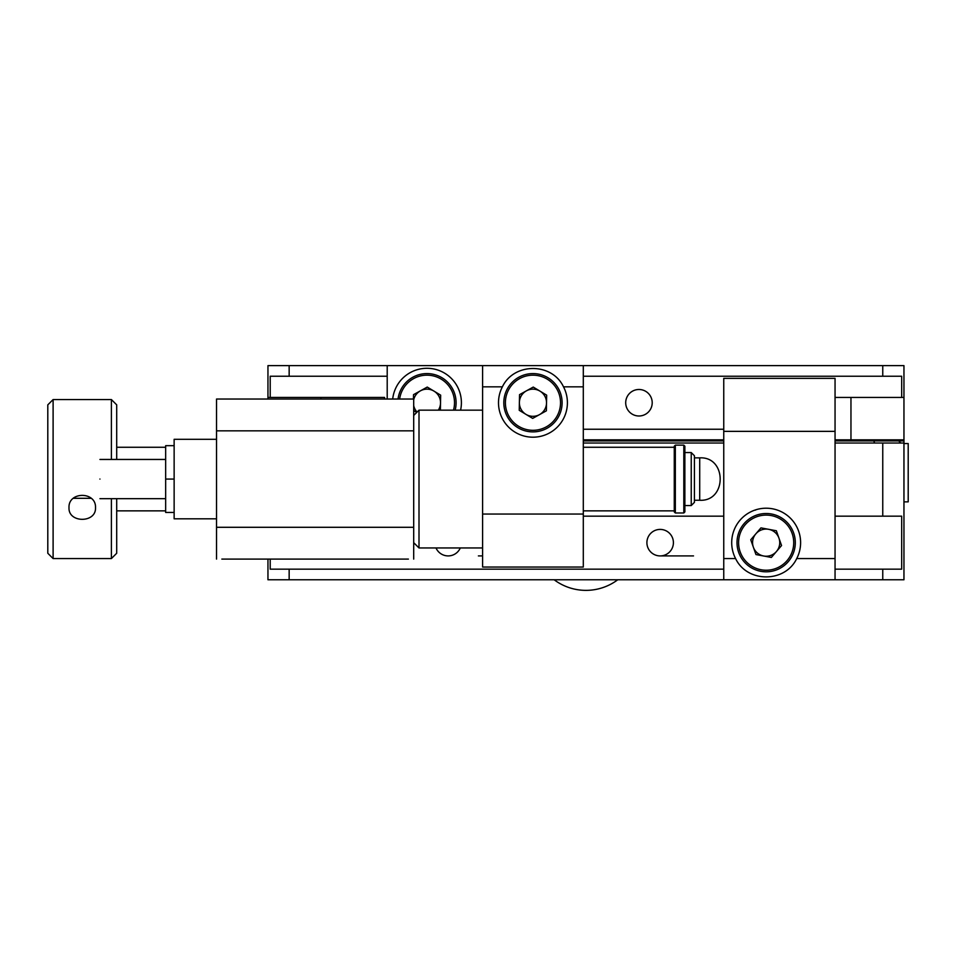 <?xml version="1.0" encoding="UTF-8"?>
<svg xmlns="http://www.w3.org/2000/svg" width="956" height="956" viewBox="0 0 956 956"><rect width="100%" height="100%" fill="white"/><g stroke="black" fill="none" stroke-linecap="round" stroke-linejoin="round"><path stroke-width="1.43" d="M652.207 402.739A13.253 13.253 0 0 0 638.955 389.486A13.253 13.253 0 0 0 625.702 402.739A13.253 13.253 0 0 0 638.955 415.991A13.253 13.253 0 0 0 652.207 402.739M267.955 397.433L267.955 365.634L289.154 365.634L289.154 376.234L270.213 376.234L270.213 397.433L267.955 397.433L267.955 399.034M882.758 365.634L903.958 365.634L903.958 397.433L901.687 397.433L901.687 376.234L882.758 376.234L882.758 365.634L583.303 365.634L583.303 567.039L482.601 567.039L482.601 365.634L289.154 365.634M882.758 376.234L583.303 376.234M387.204 376.234L289.154 376.234M384.551 399.034L384.551 397.433L270.213 397.433M901.687 397.433L835.054 397.433M723.752 429.244L583.303 429.244M723.752 439.844L583.303 439.844M835.054 439.844L903.958 439.844L903.958 440.895L898.664 440.895L900.779 443.022M903.958 440.895L903.958 443.022L835.054 443.022M903.958 397.433L903.958 439.844M660.154 529.409A13.253 13.253 0 0 0 646.901 542.661A13.253 13.253 0 0 0 660.154 555.914A13.253 13.253 0 0 0 673.406 542.661A13.253 13.253 0 0 0 660.154 529.409M436.008 547.955A13.253 13.253 0 0 0 460.302 547.955M583.303 516.156L723.752 516.156M835.054 516.156L901.687 516.156L901.687 569.167L882.758 569.167L882.758 579.766L835.054 579.766L835.054 378.361L723.752 378.361L723.752 431.359L835.054 431.359M723.752 443.022L583.303 443.022M267.955 559.093L267.955 579.766L835.054 579.766M270.213 559.093L270.213 569.167L723.752 569.167M835.054 569.167L882.758 569.167M903.958 443.022L903.958 579.766L882.758 579.766M796.718 558.567A34.452 34.452 0 0 0 766.162 508.21A34.452 34.452 0 0 0 735.594 558.567C747.138 583.017 785.163 582.981 796.718 558.567L835.054 558.567M755.563 510.098L754.905 510.098L755.563 510.098M723.752 579.766L723.752 431.359M460.589 410.16A34.452 34.452 0 0 0 428.814 368.335A34.452 34.452 0 0 0 392.701 399.034M502.39 386.833A34.452 34.452 0 0 0 532.958 437.191A34.452 34.452 0 0 0 563.514 386.833C551.971 362.384 513.946 362.42 502.39 386.833L482.601 386.833M583.303 365.634L482.601 365.634M387.204 399.034L387.204 365.634M693.518 555.914L660.154 555.914M482.601 555.914L478.394 555.914M617.755 579.766A52.998 52.998 0 0 1 554.157 579.766M835.054 440.895L898.664 440.895M583.303 440.895L723.752 440.895M874.644 443.022L873.76 440.895M526.386 390.861A13.563 13.563 0 0 0 525.955 414.366A13.563 13.563 0 0 0 546.521 402.99A13.563 13.563 0 0 0 526.386 390.861M562.104 403.277A29.146 29.146 0 0 1 532.408 431.885A29.146 29.146 0 0 1 503.812 402.201A29.146 29.146 0 0 1 533.496 373.593A29.146 29.146 0 0 1 562.104 403.277A29.146 29.146 0 0 0 533.496 373.593A29.146 29.146 0 0 0 503.812 402.201M532.659 418.405L519.239 410.315L519.538 394.649L533.245 387.072L546.665 395.163L546.378 410.817L532.659 418.405M763.665 555.998A13.563 13.563 0 0 0 778.961 538.156A13.563 13.563 0 0 0 755.849 533.83A13.563 13.563 0 0 0 763.665 555.998M744.019 523.697A29.146 29.146 0 0 1 785.127 520.53A29.146 29.146 0 0 1 788.294 561.626A29.146 29.146 0 0 1 747.186 564.793A29.146 29.146 0 0 1 744.019 523.697A29.146 29.146 0 0 0 747.186 564.793A29.146 29.146 0 0 0 788.294 561.626M776.356 530.759L781.554 545.541L771.361 557.444L755.957 554.552L750.759 539.782L760.952 527.879L776.356 530.759M438.314 410.16A13.563 13.563 0 0 0 420.389 390.861A13.563 13.563 0 0 0 413.697 399.823M456.096 403.277A29.146 29.146 0 0 0 429.077 373.665A29.146 29.146 0 0 0 398.043 399.034A29.146 29.146 0 0 1 429.077 373.665A29.146 29.146 0 0 1 455.14 410.16M416.732 412.43L413.697 410.602M440.381 410.16L440.668 395.163L427.248 387.072L413.53 394.649L413.446 399.034M413.697 405.655A13.563 13.563 0 0 0 417.091 412.06M903.958 443.548L908.2 443.548L908.2 501.852L903.958 501.852M691.236 452.558L691.236 505.557L694.415 502.378L694.415 455.737L691.236 452.558L684.866 452.558M674.267 503.752L674.267 511.926L675.33 512.978L675.33 445.138L674.267 446.201L674.267 503.752M683.815 512.978L684.866 511.926L684.866 446.201L683.815 445.138L683.815 512.978L675.33 512.978M53.106 558.567L47.8 553.261L47.8 404.854L53.106 399.56L53.106 558.567L111.398 558.567L111.398 498.674M91.155 498.303L73.349 498.303M95.504 507.684C96.329 523.195 68.199 523.207 68.999 507.684C68.175 491.3 96.305 491.288 95.504 507.684M53.106 399.56L111.398 399.56L111.398 459.454M111.398 558.567L116.704 553.261L116.704 498.674M116.704 459.454L116.704 404.854L111.398 399.56M99.938 479.064C99.938 453.765 99.938 453.765 99.938 479.064C99.938 504.362 99.938 504.362 99.938 479.064M174.135 512.452L165.663 512.452L165.663 445.675L174.135 445.675M216.534 518.809L174.135 518.809L174.135 479.064L165.663 479.064M408.403 559.093L221.84 559.093M387.204 559.093L243.039 559.093M216.534 430.833L413.697 430.833L413.697 399.034L216.534 399.034L216.534 559.093M413.697 430.833L413.697 559.093M232.439 399.034C215.351 399.034 215.351 399.034 232.439 399.034C249.528 399.034 249.528 399.034 232.439 399.034M174.135 479.064L174.135 439.306L216.534 439.306M413.697 415.454L419.003 410.16L419.003 547.955L482.601 547.955M413.697 542.661L419.003 547.955M413.697 524.079L413.697 516.658M583.303 479.064C583.303 520.088 583.303 520.088 583.303 479.064M583.303 451.113L583.303 524.115L583.303 510.863L674.267 510.863M397.804 559.093C384.133 559.093 384.133 559.093 397.804 559.093C411.474 559.093 411.474 559.093 397.804 559.093M232.439 559.093C218.769 559.093 218.769 559.093 232.439 559.093C246.11 559.093 246.11 559.093 232.439 559.093M320.953 397.433L320.953 399.034M850.96 397.433L850.96 439.844M882.758 443.022L882.758 516.156M289.154 569.167L289.154 579.766M723.752 558.567L735.594 558.567M583.303 386.833L563.514 386.833M583.303 514.041L482.601 514.041M505.401 402.225A27.557 27.557 0 0 0 532.444 430.296A27.557 27.557 0 0 0 560.515 403.253A27.557 27.557 0 0 0 533.46 375.182A27.557 27.557 0 0 0 505.401 402.225M787.087 560.598A27.557 27.557 0 0 0 784.087 521.737A27.557 27.557 0 0 0 745.226 524.725A27.557 27.557 0 0 0 748.225 563.586A27.557 27.557 0 0 0 787.087 560.598M453.491 410.16A27.557 27.557 0 0 0 429.065 375.254A27.557 27.557 0 0 0 399.644 399.034M694.415 457.864L699.708 457.864L699.708 500.263L694.415 500.263M413.697 527.294L216.534 527.294M674.267 447.265L583.303 447.265M165.663 447.265L116.704 447.265M691.236 505.557L684.866 505.557M165.663 510.863L116.704 510.863M683.815 445.138L675.33 445.138M699.708 457.864C727.002 456.347 727.002 501.769 699.708 500.263M99.938 459.454L165.663 459.454M99.938 498.674L165.663 498.674M419.003 410.16L482.601 410.16"/></g></svg>
